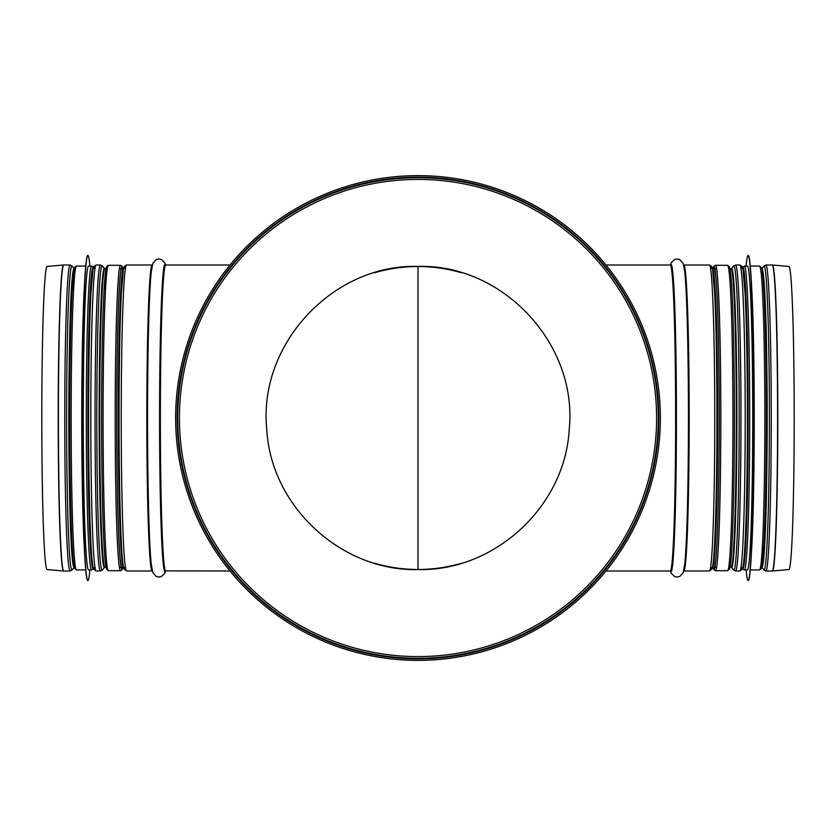 <?xml version="1.0" encoding="UTF-8"?>
<svg xmlns="http://www.w3.org/2000/svg" width="836" height="836" viewBox="0 0 836 836"><rect width="100%" height="100%" fill="white"/><g stroke="black" fill="none" stroke-linecap="round" stroke-linejoin="round"><path stroke-width="1.25" d="M461.576 272.797C447.354 268.628 432.829 266.538 418 266.517L418 266.423C333.104 263.873 257.969 344.233 266.788 429.38C270.854 506.47 341.381 571.406 418 569.577L418 569.483C432.818 569.462 447.323 567.372 461.535 563.224M175.623 418A242.377 242.377 0 0 0 539.189 627.899A242.377 242.377 0 0 0 539.189 208.101A242.377 242.377 0 0 0 175.623 418M179.416 418A238.584 238.584 0 0 0 537.297 624.628A238.584 238.584 0 0 0 537.297 211.372A238.584 238.584 0 0 0 179.416 418M177.138 418A240.862 240.862 0 0 0 538.426 626.592A240.862 240.862 0 0 0 538.426 209.408A240.862 240.862 0 0 0 177.138 418M374.423 272.797C388.646 268.628 403.171 266.538 418 266.517L418 569.483C403.182 569.462 388.677 567.372 374.465 563.224M418 266.517L418 569.483L418 266.517M772.474 570.988L788.923 569.546A151.546 5.288 -90 0 0 794.2 418A151.546 5.288 -90 0 0 788.923 266.454L772.474 265.012A152.988 5.34 -90 0 1 777.793 418A152.988 5.34 -90 0 1 772.474 570.988L772.255 570.998A152.998 5.34 -90 0 0 777.595 418A152.998 5.34 -90 0 0 772.255 265.002L765.901 265.002A152.998 5.34 -90 0 1 771.241 418A152.998 5.34 -90 0 1 765.901 570.998L763.822 569.901A152.079 5.309 -90 0 0 769.381 418A152.079 5.309 -90 0 0 763.822 266.099L765.901 265.002M63.526 570.988L47.077 569.546A151.546 5.288 -90 0 1 41.8 418A151.546 5.288 -90 0 1 47.077 266.454L63.526 265.012A152.988 5.34 -90 0 0 58.206 418A152.988 5.34 -90 0 0 63.526 570.988L63.745 570.998A152.998 5.34 -90 0 1 58.405 418A152.998 5.34 -90 0 1 63.745 265.002L63.526 265.012M418 266.423C502.896 263.873 578.031 344.233 569.212 429.38C565.146 506.47 494.619 571.406 418 569.577M93.068 567.205A149.216 5.204 -90 0 1 87.905 418A149.216 5.204 -90 0 1 93.068 268.795M91.594 266.057A151.943 5.298 -90 0 0 86.296 418A151.943 5.298 -90 0 0 91.594 569.943L88.574 569.943A151.943 5.298 -90 0 1 83.266 418A151.943 5.298 -90 0 1 88.574 266.057L92.221 266.172L93.413 267.457M89.901 569.943A162.539 5.674 -90 0 1 87.884 580.539A162.539 5.674 -90 0 1 82.221 418A162.539 5.674 -90 0 1 87.884 255.461A162.539 5.674 -90 0 1 89.901 266.057M87.884 580.539L87.738 580.539A162.539 5.674 -90 0 1 84.655 554.467A162.539 5.674 -90 0 1 84.655 281.533A162.539 5.674 -90 0 1 87.738 255.461L87.884 255.461M84.655 554.467L84.175 545.563A151.943 5.298 -90 0 1 84.175 290.437L84.655 281.533M742.932 268.795A149.216 5.204 90 0 1 748.095 418A149.216 5.204 90 0 1 742.932 567.205M744.406 569.943A151.943 5.298 90 0 0 749.704 418A151.943 5.298 90 0 0 744.406 266.057L747.426 266.057A151.943 5.298 90 0 1 752.734 418A151.943 5.298 90 0 1 747.426 569.943L743.779 569.828L742.587 568.543M746.099 266.057A162.539 5.674 90 0 1 748.115 255.461A162.539 5.674 90 0 1 753.779 418A162.539 5.674 90 0 1 748.115 580.539A162.539 5.674 90 0 1 746.099 569.943M748.115 255.461L748.262 255.461A162.539 5.674 90 0 1 751.345 281.533A162.539 5.674 90 0 1 751.345 554.467A162.539 5.674 90 0 1 748.262 580.539L748.115 580.539M751.345 281.533L751.825 290.437A151.943 5.298 90 0 1 751.825 545.563L751.345 554.467M177.713 418A240.287 240.287 0 0 0 538.144 626.101A240.287 240.287 0 0 0 538.144 209.899A240.287 240.287 0 0 0 177.713 418M605.985 570.998L670.294 570.998A152.998 5.34 -90 0 0 675.634 418A152.998 5.34 -90 0 0 670.294 265.002L605.985 265.002M670.294 570.998L670.524 570.863A153.678 5.361 -90 0 0 676.418 418A153.678 5.361 -90 0 0 670.503 265.116L670.294 265.002M670.462 571.019L671.277 573.329L674.673 576.579L677.087 577.059L679.741 576.464L683.2 572.576L684.768 563.986A153.678 5.361 -90 0 0 688.446 418A153.678 5.361 -90 0 0 684.768 272.013L683.2 263.424L679.741 259.536L677.087 258.941L674.673 259.421L671.277 262.671L670.462 264.981M709.43 570.998L711.969 569.055L712.575 566.85C713.839 560.026 714.874 543.264 715.679 516.564C716.661 482.811 717.079 444.073 716.922 400.36C716.713 355.749 715.971 320.282 714.696 293.948L712.575 269.119L711.812 266.59L709.43 265.002A152.998 5.34 -90 0 1 714.77 418A152.998 5.34 -90 0 1 709.43 570.998L683.838 570.998A152.998 5.34 -90 0 0 689.178 418A152.998 5.34 -90 0 0 683.838 265.002L683.482 264.866M710.955 567.205A150.731 5.256 -90 0 0 716.964 418A150.731 5.256 -90 0 0 710.955 268.795M714.665 567.216L712.502 567.216A149.216 5.204 -90 0 0 717.664 418A149.216 5.204 -90 0 0 712.502 268.795L714.665 268.784M729.995 567.216L731.082 567.216A149.216 5.204 -90 0 0 736.286 418A149.216 5.204 -90 0 0 731.082 268.784L729.995 268.784M731.082 567.216L731.437 567.351A149.487 5.215 -90 0 0 736.882 418A149.487 5.215 -90 0 0 731.437 268.649L733.642 265.963L735.617 265.002A152.998 5.34 -90 0 1 740.957 418A152.998 5.34 -90 0 1 735.617 570.998L733.642 570.037A152.173 5.309 -90 0 0 739.181 418A152.173 5.309 -90 0 0 733.642 265.963M735.617 570.998L739.86 570.998A152.998 5.34 -90 0 0 745.2 418A152.998 5.34 -90 0 0 739.86 265.002L735.617 265.002M741.386 567.205A150.731 5.256 -90 0 0 747.394 418A150.731 5.256 -90 0 0 741.386 268.795M743.005 566.871A148.912 5.194 -90 0 0 748.084 418A148.912 5.194 -90 0 0 743.005 269.129M762.192 564.979A148.912 5.194 -90 0 0 766.549 418A148.912 5.194 -90 0 0 762.192 271.021M763.822 569.901L761.784 567.142A149.216 5.204 -90 0 0 767.176 418A149.216 5.204 -90 0 0 761.784 268.868L763.822 266.099M165.706 570.998A152.998 5.34 -90 0 1 160.366 418A152.998 5.34 -90 0 1 165.706 265.002L165.476 265.137A153.678 5.361 -90 0 0 159.582 418A153.678 5.361 -90 0 0 165.497 570.883L230.015 570.998M165.538 571.019L164.723 573.329L161.327 576.579L158.913 577.059L156.259 576.464L152.8 572.576L151.232 563.986A153.678 5.361 -90 0 1 147.554 418A153.678 5.361 -90 0 1 151.232 272.013L152.8 263.424L156.259 259.536L158.913 258.941L161.327 259.421L164.723 262.671L165.538 264.981M152.518 571.134L152.162 570.998A152.998 5.34 -90 0 1 146.822 418A152.998 5.34 -90 0 1 152.162 265.002L152.518 264.866M152.162 570.998L126.57 570.998A152.998 5.34 -90 0 1 121.23 418A152.998 5.34 -90 0 1 126.57 265.002L152.162 265.002M125.045 567.205A150.731 5.256 -90 0 1 119.036 418A150.731 5.256 -90 0 1 125.045 268.795M121.335 567.216L123.498 567.216A149.216 5.204 -90 0 1 118.336 418A149.216 5.204 -90 0 1 123.498 268.795L121.335 268.784M106.005 567.216L104.918 567.216A149.216 5.204 -90 0 1 99.714 418A149.216 5.204 -90 0 1 104.918 268.784L102.358 265.963L100.383 265.002L96.14 265.002A152.998 5.34 -90 0 0 90.8 418A152.998 5.34 -90 0 0 96.14 570.998L93.601 569.055L92.995 566.85C91.73 560.026 90.696 543.264 89.891 516.564C88.909 482.811 88.491 444.073 88.647 400.36C88.856 355.749 89.598 320.282 90.873 293.948L92.995 269.119L93.757 266.59L96.14 265.002M104.918 567.216L104.563 567.351A149.487 5.215 -90 0 1 99.118 418A149.487 5.215 -90 0 1 104.563 268.649M104.563 567.351L102.358 570.037A152.173 5.309 -90 0 1 96.819 418A152.173 5.309 -90 0 1 102.358 265.963M102.358 570.037L100.383 570.998A152.998 5.34 -90 0 1 95.043 418A152.998 5.34 -90 0 1 100.383 265.002M94.614 567.205A150.731 5.256 -90 0 1 88.606 418A150.731 5.256 -90 0 1 94.614 268.795M92.995 566.871A148.912 5.194 -90 0 1 87.916 418A148.912 5.194 -90 0 1 92.995 269.129M73.808 564.979A148.912 5.194 -90 0 1 69.451 418A148.912 5.194 -90 0 1 73.808 271.021M72.178 266.099A152.079 5.309 -90 0 0 66.619 418A152.079 5.309 -90 0 0 72.178 569.901L74.216 567.142A149.216 5.204 -90 0 1 68.824 418A149.216 5.204 -90 0 1 74.216 268.868L72.178 266.099L70.099 265.002L63.745 265.002M72.178 569.901L70.099 570.998A152.998 5.34 -90 0 1 64.759 418A152.998 5.34 -90 0 1 70.099 265.002M122.777 268.784A150.731 5.256 90 0 0 116.768 418A150.731 5.256 90 0 0 122.777 567.216M122.882 567.216A151.18 5.277 -90 0 1 116.747 418A151.18 5.277 -90 0 1 122.882 268.784L122.087 266.235L120.509 265.305A152.695 5.329 90 0 0 115.19 418A152.695 5.329 90 0 0 120.509 570.695L122.087 569.765L122.913 567.216M120.509 570.695L108.398 570.695A152.695 5.329 -90 0 1 103.079 418A152.695 5.329 -90 0 1 108.398 265.305L120.509 265.305M107.457 267.708A151.18 5.277 90 0 0 101.616 418A151.18 5.277 90 0 0 107.457 568.292M728.543 568.292A151.18 5.277 -90 0 0 734.384 418A151.18 5.277 -90 0 0 728.543 267.708M732.921 418A152.695 5.329 90 0 1 727.602 570.695L729.483 569.107L730.246 565.794C732.629 551.75 734.426 486.96 734.384 418C734.426 349.04 732.629 284.25 730.246 270.206L729.483 266.893L727.602 265.305A152.695 5.329 90 0 1 732.921 418M715.491 265.305L713.913 266.235L713.087 268.784A151.18 5.277 90 0 1 719.253 418A151.18 5.277 90 0 1 713.118 567.216L713.871 569.692L715.491 570.695A152.695 5.329 -90 0 0 720.81 418A152.695 5.329 -90 0 0 715.491 265.305L727.602 265.305M713.223 567.216A150.731 5.256 -90 0 0 719.232 418A150.731 5.256 -90 0 0 713.223 268.784M93.329 568.292A150.428 5.246 -90 0 1 87.864 418A150.428 5.246 -90 0 1 93.329 267.708M85.721 569.943L76.463 569.943A151.943 5.298 -90 0 1 71.154 418A151.943 5.298 -90 0 1 76.463 266.057L85.721 266.057M75.522 567.529A150.428 5.246 -90 0 1 69.691 418A150.428 5.246 -90 0 1 75.522 268.471M742.671 267.708A150.428 5.246 90 0 1 748.136 418A150.428 5.246 90 0 1 742.671 568.292M750.279 266.057L759.537 266.057A151.943 5.298 90 0 1 764.846 418A151.943 5.298 90 0 1 759.537 569.943L750.279 569.943M760.478 268.471A150.428 5.246 90 0 1 766.309 418A150.428 5.246 90 0 1 760.478 567.529M709.43 265.002L683.838 265.002M731.437 567.351L733.642 570.037M739.86 570.998L742.399 569.055L743.005 566.85C744.27 560.026 745.304 543.264 746.109 516.564C747.091 482.811 747.509 444.073 747.353 400.36C747.144 355.749 746.402 320.282 745.127 293.948L743.005 269.119L742.243 266.59L739.86 265.002M772.255 570.998L765.901 570.998M230.015 265.002L165.706 265.002M126.57 570.998L124.031 569.055L123.425 566.85C122.16 560.026 121.126 543.264 120.321 516.564C119.339 482.811 118.921 444.073 119.078 400.36C119.287 355.749 120.029 320.282 121.304 293.948L123.425 269.119L124.188 266.59L126.57 265.002M106.005 268.784L104.918 268.784M100.383 570.998L96.14 570.998M70.099 570.998L63.745 570.998M120.509 567.216L121.513 567.696L120.185 559.065C118.607 541.122 117.552 509.124 117.009 463.071C116.591 422.723 116.727 383.881 117.395 346.532C118.116 309.874 119.172 285.484 120.562 273.341L121.513 268.304L120.509 268.784M108.398 570.695L106.517 569.107L105.754 565.794C103.152 550.778 101.292 474.869 101.647 400.308C101.877 353.753 102.661 317.304 104.03 290.97L106.036 268.628L106.789 266.308L108.398 265.305M715.491 570.695L727.602 570.695M715.491 567.216L714.487 567.696L715.815 559.065C717.831 538.478 719.263 479.394 719.232 418C719.263 356.606 717.831 297.522 715.815 276.935L714.487 268.304L715.491 268.784M91.594 569.943L93.413 568.543M76.463 569.943L74.571 568.355L73.819 565.063C71.227 550.119 69.378 474.587 69.733 400.402C69.952 354.077 70.746 317.816 72.095 291.597L74.101 269.37L74.853 267.06L76.463 266.057M744.406 266.057L742.587 267.457M759.537 266.057L761.429 267.645L762.181 270.937C764.773 285.881 766.622 361.413 766.267 435.598C766.048 481.923 765.253 518.184 763.905 544.403L761.899 566.63L761.147 568.94L759.537 569.943"/></g></svg>
